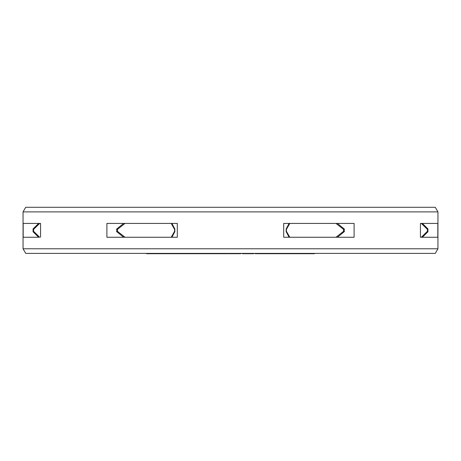 <?xml version="1.0" encoding="UTF-8"?>
<svg xmlns="http://www.w3.org/2000/svg" width="461" height="461" viewBox="0 0 461 461"><rect width="100%" height="100%" fill="white"/><g stroke="black" fill="none" stroke-linecap="round" stroke-linejoin="round"><path stroke-width="0.69" d="M289.79 237.254L286.414 231.295L286.414 229.382L286.056 229.382M422.103 237.254L427.814 231.295L427.814 229.382L427.422 229.382L427.422 231.295L421.325 237.254M344.563 229.382L343.578 229.382L343.578 231.295L335.983 237.254M289.79 223.424L286.414 229.382M343.578 229.382L335.983 223.424M171.21 223.424L174.586 229.382L174.586 231.295L171.21 237.254M125.017 237.254L117.422 231.295L117.422 229.382L125.017 223.424M39.675 237.254L33.578 231.295L33.578 229.382L39.675 223.424M427.422 229.382L421.325 223.424M146.5 253.389L146.5 253.711L148.039 253.711L148.039 253.389M151.64 253.389L151.64 253.711L148.039 253.711M153.697 253.389L153.697 253.711L151.64 253.711M157.293 253.389L157.293 253.711L153.697 253.711M158.838 253.389L158.838 253.711L157.293 253.711M192.185 253.389L192.185 253.711L158.838 253.711M228.253 253.389L228.253 253.711L192.335 253.711L192.335 253.389M240.821 253.389L240.821 253.711L228.956 253.711L228.956 253.389M253.746 253.389L253.746 253.711L242.428 253.711L242.428 253.389M314.5 253.389L314.5 253.711L255.14 253.711L255.14 253.389M162.03 253.389L162.03 253.711M163.626 253.389L163.626 253.711M167.349 253.389L167.349 253.711M169.475 253.389L169.475 253.711M173.198 253.389L173.198 253.711M174.794 253.389L174.794 253.711M176.989 253.389L176.989 253.711M178.084 253.389L178.084 253.711M179.721 253.389L179.721 253.711M183.541 253.389L183.541 253.711M185.72 253.389L185.72 253.711M189.54 253.389L189.54 253.711M191.177 253.389L191.177 253.711M197.976 253.389L197.976 253.711M197.711 253.389L197.711 253.711M196.334 253.389L196.334 253.711M210.585 253.389L210.585 253.711M209.991 253.389L209.991 253.711M198.95 253.389L198.95 253.711M199.031 253.389L199.031 253.711M199.429 253.389L199.429 253.711M200.379 253.389L200.379 253.711M201.411 253.389L201.411 253.711M202.765 253.389L202.765 253.711M205.266 253.389L205.266 253.711M206.695 253.389L206.695 253.711M207.888 253.389L207.888 253.711M209.156 253.389L209.156 253.711M209.634 253.389L209.634 253.711M212.469 253.389L212.469 253.711M214.987 253.389L214.987 253.711M219.897 253.389L219.897 253.711M223.395 253.389L223.395 253.711M225.919 253.389L225.919 253.711M226.703 253.389L226.703 253.711M229.261 253.389L229.261 253.711M231.785 253.389L231.785 253.711M238.544 253.389L238.544 253.711M238.804 253.389L238.804 253.711M240.486 253.389L240.486 253.711M243.708 253.389L243.708 253.711M250.409 253.389L250.409 253.711M251.781 253.389L251.781 253.711M252.818 253.389L252.818 253.711M253.55 253.389L253.55 253.711M267.743 253.389L267.743 253.711M257.221 253.389L257.221 253.711M256.984 253.389L256.984 253.711M269.38 253.389L269.38 253.711M268.002 253.389L268.002 253.711M272.365 253.389L272.365 253.711M272.457 253.389L272.457 253.711M273.557 253.389L273.557 253.711M274.197 253.389L274.197 253.711M275.033 253.389L275.033 253.711M276.41 253.389L276.41 253.711M277.643 253.389L277.643 253.711M279.072 253.389L279.072 253.711M281.515 253.389L281.515 253.711M282.8 253.389L282.8 253.711M283.74 253.389L283.74 253.711M284.529 253.389L284.529 253.711M292.666 253.389L292.666 253.711M291.248 253.389L291.248 253.711M294.792 253.389L294.792 253.711M296.025 253.389L296.025 253.711M296.896 253.389L296.896 253.711M297.587 253.389L297.587 253.711M297.743 253.389L297.743 253.711M285.319 253.389L285.319 253.711M285.52 253.389L285.52 253.711M286.926 253.389L286.926 253.711M287.658 253.389L287.658 253.711M288.563 253.389L288.563 253.711M289.998 253.389L289.998 253.711M302.162 253.389L302.162 253.711M304.479 253.389L304.479 253.711M312.189 253.389L312.189 253.711M177.37 253.389L177.37 253.711M192.594 253.389L192.594 253.711M240.763 253.389L240.763 253.711M256.8 253.389L256.8 253.711M271.679 253.389L271.679 253.711M270.037 253.389L270.037 253.711M285.071 253.389L285.071 253.711M427.359 231.768L427.941 231.768L427.941 228.91L422.357 223.424L420.432 223.424L420.432 237.254L437.823 237.254L437.823 223.424L420.432 223.424M427.941 231.768L422.357 237.254L420.432 237.254M337.371 237.254L344.165 231.768L344.165 228.91L337.371 223.424M171.907 237.254L174.8 231.768L174.8 228.91L171.907 223.424M289.093 223.424L286.2 228.91L286.2 231.768L289.093 237.254M123.629 223.424L116.835 228.91L116.835 231.768L123.629 237.254M33.059 228.91L33.059 231.768L38.643 237.254L23.177 237.254L23.177 223.424L40.568 223.424L38.643 223.424L33.059 228.91L33.641 228.91M354.106 223.424L283.694 223.424L283.694 237.254L354.106 237.254L354.106 223.424M437.95 211.899L23.05 211.899L23.05 248.779L437.95 248.779L437.95 211.899L435.288 207.289L25.712 207.289L23.05 211.899M106.894 223.424L106.894 237.254L177.306 237.254L177.306 223.424L106.894 223.424M40.568 223.424L40.568 237.254M23.05 248.779L25.712 253.389L435.288 253.389L437.95 248.779M286.414 231.295L286.056 231.295M427.814 231.295L427.422 231.295M344.563 231.295L343.578 231.295M174.586 231.295L174.944 231.295M174.586 229.382L174.944 229.382M116.437 231.295L117.422 231.295M116.437 229.382L117.422 229.382M38.897 237.254L33.186 231.295L33.578 231.295M33.186 231.295L33.186 229.382L33.578 229.382M427.359 228.91L427.941 228.91M33.641 231.768L33.059 231.768M422.103 223.424L427.814 229.382M38.897 223.424L33.186 229.382"/></g></svg>
